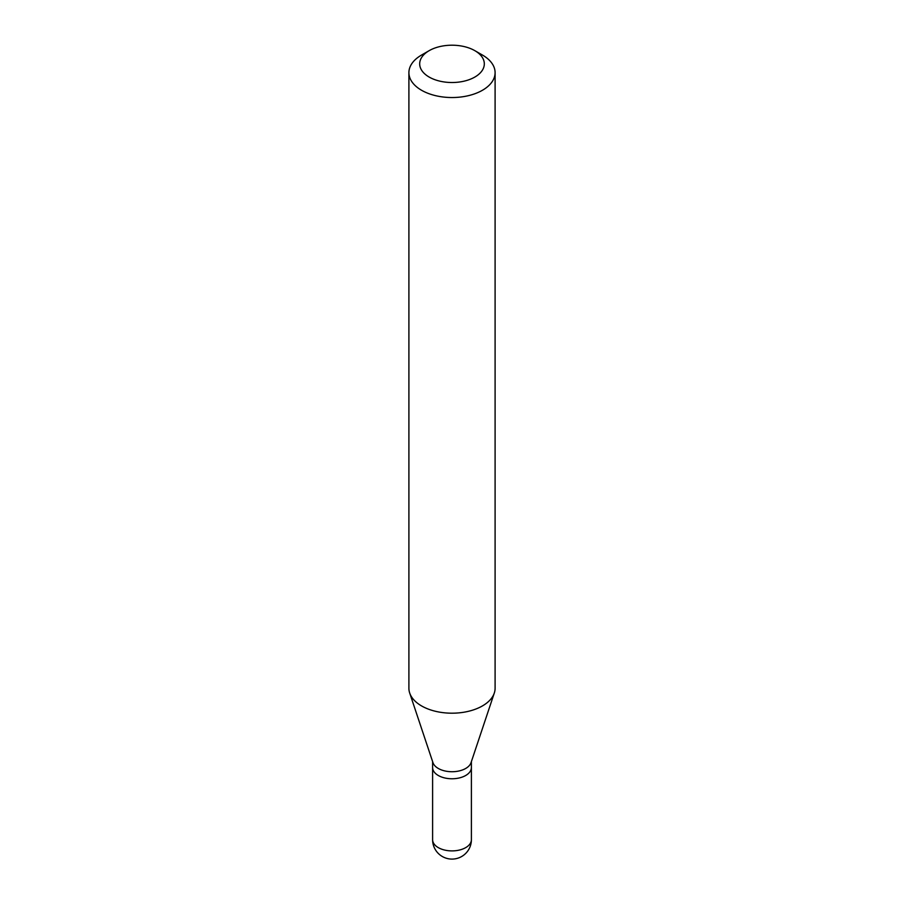 <?xml version="1.0" encoding="UTF-8"?>
<svg xmlns="http://www.w3.org/2000/svg" width="904" height="904" viewBox="0 0 904 904"><rect width="100%" height="100%" fill="white"/><g stroke="black" fill="none" stroke-linecap="round" stroke-linejoin="round"><path stroke-width="1.36" d="M465.707 775.485A19.391 11.198 180 0 1 444.576 777.915A19.391 11.198 180 0 1 432.609 767.575A19.391 11.198 0 0 0 444.576 777.915A19.391 11.198 0 0 0 465.707 775.485A19.391 11.198 0 0 0 471.391 767.575A19.391 11.198 180 0 1 465.707 775.485M494.307 693.029L471.041 762.66A19.391 11.198 180 0 1 465.707 768.456A19.391 11.198 180 0 1 446.316 771.236A19.391 11.198 180 0 1 432.959 762.66L409.693 693.029A43.098 24.883 0 0 0 439.378 712.103A43.098 24.883 0 0 0 482.476 705.9A43.098 24.883 0 0 0 494.307 693.029A43.098 24.883 0 0 0 495.098 688.317L495.098 72.659A43.098 24.883 180 0 1 482.476 90.253A43.098 24.883 180 0 1 435.513 95.643A43.098 24.883 180 0 1 408.902 72.659A43.098 24.883 180 0 1 421.524 55.065L429.151 50.669A32.318 18.656 180 0 1 474.849 50.669A32.318 18.656 180 0 1 474.849 77.055A32.318 18.656 180 0 1 429.151 77.055A32.318 18.656 180 0 1 429.151 50.669L421.524 55.065M408.902 72.659L408.902 688.317A43.098 24.883 0 0 0 409.693 693.029M474.849 50.669L482.476 55.065A43.098 24.883 180 0 1 495.098 72.659M432.609 761.609L432.609 839.703A19.391 11.198 0 0 0 444.576 850.042A19.391 11.198 0 0 0 465.707 847.624A19.391 11.198 0 0 0 471.391 839.703L471.391 761.609M432.609 839.703A19.391 19.391 0 0 0 461.695 856.495A19.391 19.391 0 0 0 471.391 839.703"/></g></svg>
